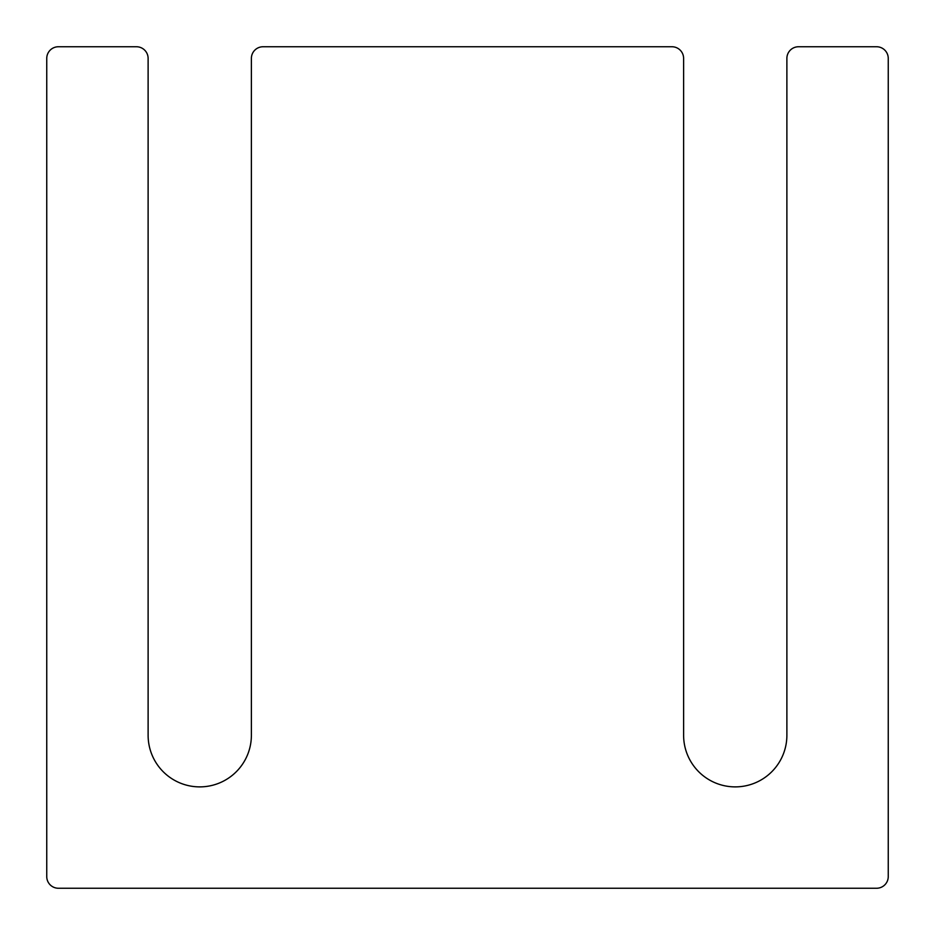 <?xml version="1.0" encoding="UTF-8"?>
<svg xmlns="http://www.w3.org/2000/svg" width="935" height="935" viewBox="0 0 935 935"><rect width="100%" height="100%" fill="white"/><g stroke="black" fill="none" stroke-linecap="round" stroke-linejoin="round"><path stroke-width="0.7" stroke-dasharray="4.67 3.51" d="M683.614 735.249L683.614 58.414A11.664 11.664 0 0 0 671.949 46.75L263.051 46.75A11.664 11.664 0 0 0 251.386 58.414L251.386 735.249A51.635 51.635 0 0 1 199.751 786.884A51.635 51.635 0 0 1 148.116 735.249L148.116 58.414A11.664 11.664 0 0 0 136.452 46.75L58.414 46.75A11.664 11.664 0 0 0 46.75 58.414L46.75 876.586A11.664 11.664 0 0 0 58.414 888.25L876.586 888.25A11.664 11.664 0 0 0 888.25 876.586L888.25 58.414A11.664 11.664 0 0 0 876.586 46.75L798.548 46.75A11.664 11.664 0 0 0 786.884 58.414L786.884 735.249A51.635 51.635 0 0 1 735.249 786.884A51.635 51.635 0 0 1 683.614 735.249"/><path stroke-width="1.4" d="M683.614 735.249L683.614 58.414A11.664 11.664 0 0 0 671.949 46.75L263.051 46.75A11.664 11.664 0 0 0 251.386 58.414L251.386 735.249A51.635 51.635 0 0 1 199.751 786.884A51.635 51.635 0 0 1 148.116 735.249L148.116 58.414A11.664 11.664 0 0 0 136.452 46.75L58.414 46.75A11.664 11.664 0 0 0 46.75 58.414L46.75 876.586A11.664 11.664 0 0 0 58.414 888.25L876.586 888.25A11.664 11.664 0 0 0 888.25 876.586L888.25 58.414A11.664 11.664 0 0 0 876.586 46.75L798.548 46.75A11.664 11.664 0 0 0 786.884 58.414L786.884 735.249A51.635 51.635 0 0 1 735.249 786.884A51.635 51.635 0 0 1 683.614 735.249"/></g></svg>
